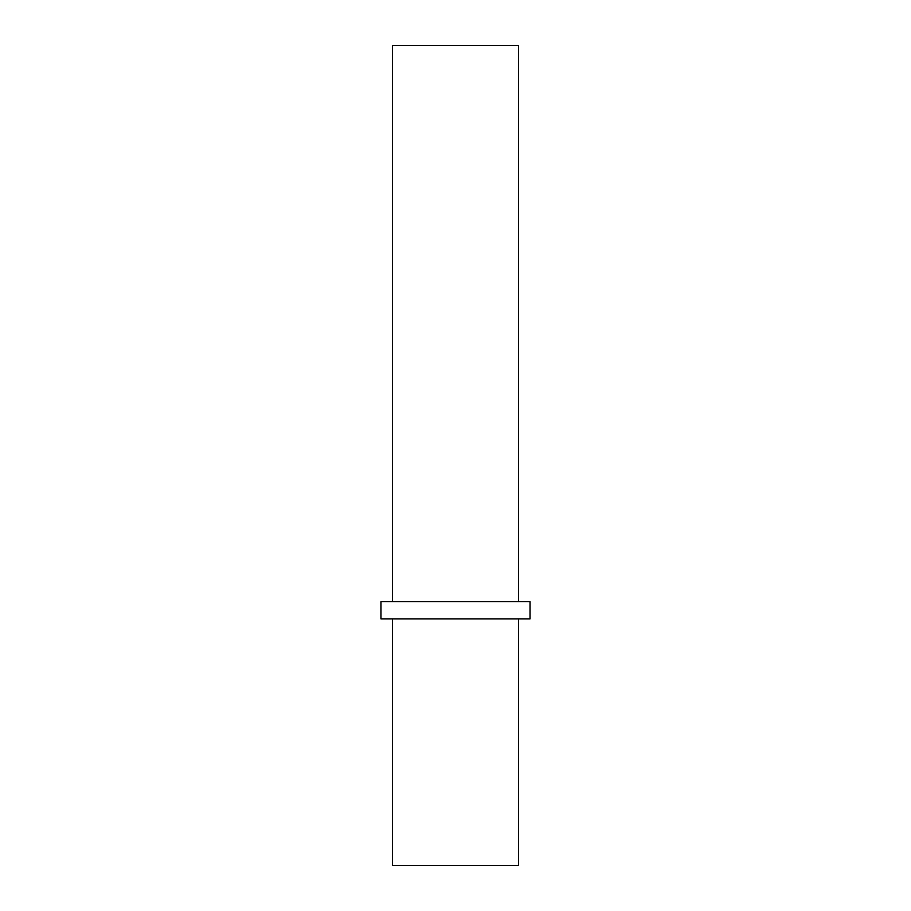 <?xml version="1.0" encoding="UTF-8"?>
<svg xmlns="http://www.w3.org/2000/svg" width="911" height="911" viewBox="0 0 911 911"><rect width="100%" height="100%" fill="white"/><g stroke="black" fill="none" stroke-linecap="round" stroke-linejoin="round"><path stroke-width="1.37" d="M518.564 618.911L518.564 865.45L392.436 865.45L392.436 618.911M530.031 618.911L380.969 618.911L380.969 601.704L530.031 601.704L530.031 618.911M518.564 601.704L518.564 45.55L392.436 45.55L392.436 601.704"/></g></svg>
